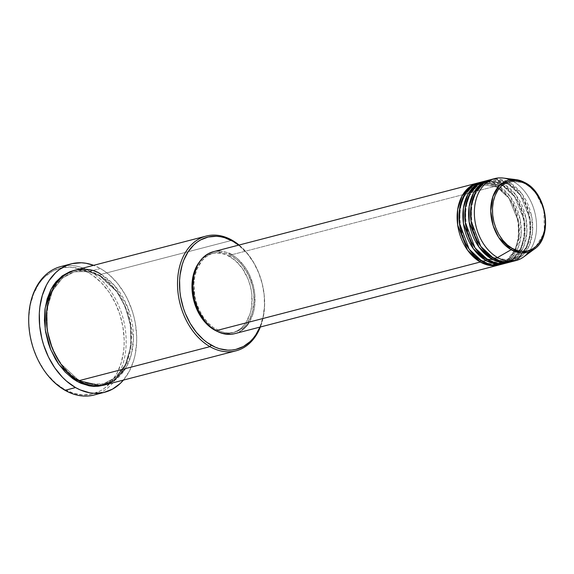 <?xml version="1.0" encoding="UTF-8"?>
<svg xmlns="http://www.w3.org/2000/svg" width="574" height="574" viewBox="0 0 574 574"><rect width="100%" height="100%" fill="white"/><g stroke="black" fill="none" stroke-linecap="round" stroke-linejoin="round"><path stroke-width="0.43" stroke-dasharray="2.87 2.15" d="M503.62 263.566L511.778 257.862L518.164 247.609L521.142 233.898L520.144 219.29L510.135 196.452L498.081 185.531A1.413 0.811 119.7 0 1 496.862 187.052L509.016 198.281L518.602 221.987L518.867 236.739L514.978 249.927L507.882 259.039L499.48 263.394L481.514 260.496A1.413 0.811 -60.3 0 0 480.998 260.79A1.413 0.811 119.7 0 1 481.514 260.496L499.48 263.394L507.882 259.039L514.978 249.927L518.867 236.739L518.602 221.987L509.016 198.281L496.862 187.052A1.413 0.811 119.7 0 1 496.417 187.002A1.413 0.811 119.7 0 1 496.166 186.033L508.564 197.413L518.523 221.363L519.054 236.416L515.387 250.099L508.363 259.828L499.832 264.736A42.347 30.207 -104.6 0 0 519.283 228.352A42.347 30.207 -104.6 0 0 496.166 186.033L231.882 254.72A42.347 30.207 75.4 0 0 213.291 251.728M234.594 333.695A42.347 30.207 75.4 0 0 255.028 297.712A42.347 30.207 75.4 0 0 231.882 254.72L496.166 186.033L478.544 182.812A42.347 30.207 -104.6 0 1 496.166 186.033A1.413 0.811 -60.3 0 0 496.417 187.002A1.413 0.811 -60.3 0 0 496.862 187.052L478.888 184.154L470.486 188.509L463.397 197.621L459.501 210.809L459.774 225.56L469.36 249.267L481.514 260.496A1.413 0.811 119.7 0 1 481.959 260.546A1.413 0.811 119.7 0 1 482.21 261.514A1.413 0.811 -60.3 0 0 481.959 260.546A1.413 0.811 -60.3 0 0 481.514 260.496L469.36 249.267L459.774 225.56L459.501 210.809L463.397 197.621L470.486 188.509L478.888 184.154L496.862 187.052A1.413 0.811 -60.3 0 0 498.081 185.531A42.347 30.207 75.4 0 0 479.491 182.539M502.602 185.56A1.413 0.811 119.7 0 1 502.164 185.51A1.413 0.811 119.7 0 1 501.913 184.541L514.311 195.921L524.27 219.871L524.801 234.924L521.135 248.607L514.103 258.336L505.579 263.244A42.347 30.207 -104.6 0 0 525.031 226.859A42.347 30.207 -104.6 0 0 501.913 184.541L498.081 185.531L501.913 184.541A1.413 0.811 -60.3 0 0 502.164 185.51A1.413 0.811 -60.3 0 0 502.602 185.56L514.756 196.789L524.342 220.495L524.614 235.247L520.726 248.434L513.63 257.547L505.228 261.902L513.63 257.547L520.726 248.434L524.614 235.247L524.342 220.495L514.756 196.789L502.602 185.56A1.413 0.811 -60.3 0 0 503.829 184.039A1.413 0.811 119.7 0 1 502.602 185.56L484.635 182.661L502.602 185.56M486.745 259.297A1.413 0.811 119.7 0 1 487.261 259.003L505.228 261.902L487.261 259.003A1.413 0.811 119.7 0 1 487.706 259.053A1.413 0.811 119.7 0 1 487.95 260.022A1.413 0.811 -60.3 0 0 487.706 259.053A1.413 0.811 -60.3 0 0 487.261 259.003L475.107 247.767L465.521 224.068L465.249 209.316L469.137 196.129L476.233 187.016L484.635 182.661L476.233 187.016L469.137 196.129L465.249 209.316L465.521 224.068L475.107 247.767L487.261 259.003A1.413 0.811 -60.3 0 0 486.745 259.297M509.36 262.074L517.518 256.37L523.904 246.117L526.889 232.405L525.892 217.797L515.883 194.959L503.829 184.039A42.347 30.207 75.4 0 0 485.238 181.047M508.349 184.06A1.413 0.811 119.7 0 1 507.904 184.017A1.413 0.811 119.7 0 1 507.66 183.049L520.051 194.428L530.01 218.378L530.548 233.431L526.875 247.114L519.85 256.836L511.326 261.751A42.347 30.207 -104.6 0 0 530.771 225.367A42.347 30.207 -104.6 0 0 507.66 183.049L503.829 184.039L507.66 183.049A1.413 0.811 -60.3 0 0 507.904 184.017A1.413 0.811 -60.3 0 0 508.349 184.06L520.503 195.296L530.089 219.003L530.362 233.754L526.473 246.942L519.377 256.054L510.975 260.409L519.377 256.054L526.473 246.942L530.362 233.754L530.089 219.003L520.503 195.296L508.349 184.06A1.413 0.811 -60.3 0 0 509.569 182.546A1.413 0.811 119.7 0 1 508.349 184.06L490.383 181.169L508.349 184.06M492.492 257.805A1.413 0.811 119.7 0 1 493.009 257.511L510.975 260.409L493.009 257.511A1.413 0.811 119.7 0 1 493.446 257.554A1.413 0.811 119.7 0 1 493.697 258.53A1.413 0.811 -60.3 0 0 493.446 257.554A1.413 0.811 -60.3 0 0 493.009 257.511L480.854 246.275L471.268 222.576L470.996 207.824L474.885 194.636L481.981 185.517L490.383 181.169L481.981 185.517L474.885 194.636L470.996 207.824L471.268 222.576L480.854 246.275L493.009 257.511A1.413 0.811 -60.3 0 0 492.492 257.805M514.182 260.94L522.527 255.631L529.235 245.622L532.557 231.918L531.789 217.08L521.795 193.696L509.569 182.546A42.347 30.207 75.4 0 0 490.985 179.554M66.132 265.633A66.34 47.319 -104.6 0 1 89.874 271.265L88.654 272.779A64.934 46.315 75.4 0 0 30.357 304.737A64.934 46.315 75.4 0 0 64.31 389.287L65.005 390.306L64.31 389.287L55.549 383.037L47.585 374.786L44.004 370.008L37.812 359.381L33.105 347.657L30.063 335.302L28.808 322.775L28.865 316.604L30.357 304.737L33.615 293.874L38.523 284.446L41.536 280.377L44.887 276.804L52.471 271.244L60.973 267.986L70.071 267.154L79.42 268.768L88.654 272.779L93.117 275.642L101.519 282.925L108.96 292.058L115.152 302.692L119.858 314.409L122.901 326.771L124.156 339.291L124.099 345.462L123.582 351.496L121.193 362.919L117.089 373.114L111.428 381.688L104.418 388.318L100.493 390.822L91.991 394.08L82.893 394.919L73.544 393.298L64.31 389.287A64.934 46.315 75.4 0 0 122.606 357.337A64.934 46.315 75.4 0 0 88.654 272.779L89.874 271.265A66.34 47.319 75.4 0 0 60.751 266.573M99.776 275.879A1.413 0.811 119.7 0 1 99.331 275.836A1.413 0.811 119.7 0 1 99.087 274.86L116.508 290.889L124.831 305.555L130.434 324.647L131.087 345.806L125.806 364.949L115.848 378.453L103.837 385.161L109.899 382.636L116.816 377.563L119.88 374.298L125.053 366.463L127.112 361.979L130.09 352.063L131.446 341.221L131.503 335.589L130.355 324.152L127.579 312.866L125.613 307.42L120.612 297.167L117.627 292.46L110.832 284.123L107.087 280.571L99.087 274.86A1.413 0.811 -60.3 0 0 99.331 275.836A1.413 0.811 -60.3 0 0 99.776 275.879L116.96 291.764L125.125 306.337L130.513 325.271L130.901 346.129L125.397 364.777L115.367 377.656L103.485 383.812L115.367 377.656L125.397 364.777L130.901 346.129L130.513 325.271L125.125 306.337L116.96 291.764L99.776 275.879A1.413 0.811 -60.3 0 0 101.002 274.365A1.413 0.811 119.7 0 1 99.776 275.879L88.446 271.516L74.376 271.789L88.446 271.516L99.776 275.879M77.562 380.017A1.413 0.811 119.7 0 1 78.086 379.723L89.415 384.085L103.485 383.812L89.415 384.085L78.086 379.723A1.413 0.811 119.7 0 1 78.53 379.766A1.413 0.811 119.7 0 1 78.774 380.734A1.413 0.811 -60.3 0 0 78.53 379.766A1.413 0.811 -60.3 0 0 78.086 379.723L60.901 363.837L52.736 349.265L47.348 330.323L46.96 309.465L52.464 290.824L62.494 277.938L74.376 271.789L62.494 277.938L52.464 290.824L46.96 309.465L47.348 330.323L52.736 349.265L60.901 363.837L78.086 379.723A1.413 0.811 -60.3 0 0 77.562 380.017M125.491 368.594L131.195 354.962L133.426 338.854L127.679 307.312L114.506 285.522L101.002 274.365A59.287 42.282 75.4 0 0 74.979 270.175M484.284 181.319A42.347 30.207 -104.6 0 1 501.913 184.541L484.284 181.319M217.374 331.435A40.933 29.195 75.4 0 0 232.327 332.827A40.933 29.195 75.4 0 0 252.072 298.049A40.933 29.195 75.4 0 0 229.7 256.485L231.616 255.982A40.933 29.195 -104.6 0 1 253.988 297.547A40.933 29.195 -104.6 0 1 234.242 332.324A40.933 29.195 -104.6 0 1 216.276 329.433L214.619 329.863L216.276 329.433A40.933 29.195 -104.6 0 1 193.904 287.868A40.933 29.195 -104.6 0 1 213.65 253.091A40.933 29.195 -104.6 0 1 231.616 255.982L229.7 256.485A40.933 29.195 75.4 0 0 211.734 253.586A40.933 29.195 75.4 0 0 199.35 262.081L204.416 257.095L206.891 255.516L212.251 253.464L215.085 253.005L220.933 253.249L226.816 255.035L235.225 260.424L242.508 268.632L248.018 278.964L250.472 286.591L251.835 294.469L251.721 306.107L250.221 313.304L245.959 322.581L241.948 327.395L239.645 329.318L234.551 332.116L231.81 332.956L226.07 333.48L223.128 333.164L217.245 331.377M232.183 240.269L101.002 274.365L232.183 240.269M100.407 268.532L89.874 271.265L100.407 268.532A66.34 47.319 -104.6 0 1 123.439 380.081L129.466 371.041L133.656 360.623L135.105 354.919L136.626 342.793L136.684 336.486L135.399 323.693L134.065 317.322L132.293 311.065L127.485 299.09L124.493 293.486L117.498 283.341L109.361 274.917L104.963 271.452L100.407 268.532L93.612 265.324A66.34 47.319 -104.6 0 1 100.407 268.532M509.934 179.849A42.347 30.207 -104.6 0 1 513.4 181.556L525.16 182.754L513.4 181.556A42.347 30.207 75.4 0 0 503.19 178.04M523.682 256.901A42.347 30.207 75.4 0 0 536.051 218.809A42.347 30.207 75.4 0 0 513.4 181.556L509.569 182.546L513.4 181.556A42.347 30.207 -104.6 0 1 528.69 252.036M490.031 179.827A42.347 30.207 -104.6 0 1 507.66 183.049L490.031 179.827M506.541 263.014A42.347 30.207 75.4 0 0 526.968 227.039A42.347 30.207 75.4 0 0 503.829 184.039L487.175 180.638M512.288 261.522A42.347 30.207 75.4 0 0 532.715 225.546A42.347 30.207 75.4 0 0 509.569 182.546L492.923 179.145M525.16 182.754A37.332 26.626 -104.6 0 1 545.128 215.594A37.332 26.626 -104.6 0 1 534.222 249.181L544.41 232.585L543.8 209.044L535.004 191.372L525.16 182.754M94.129 394.998A66.34 47.319 75.4 0 0 126.129 338.631A66.34 47.319 75.4 0 0 89.874 271.265A66.34 47.319 -104.6 0 1 125.921 334.879A66.34 47.319 -104.6 0 1 99.28 393.197M73.809 270.483L77.921 269.823L86.38 270.182L90.656 271.201L99.087 274.86L87.894 270.476L74.024 270.433M104.798 384.932A59.287 42.282 75.4 0 0 133.398 334.556A59.287 42.282 75.4 0 0 101.002 274.365M239.064 245.026A59.287 42.282 -104.6 0 1 260.366 326.993A59.287 42.282 75.4 0 0 239.064 245.026M259.914 327.115L263.143 316.647L264.471 306.071L264.162 294.993L262.239 283.85L258.774 273.066L253.887 263.057L247.781 254.21L238.612 245.148A57.874 41.278 -104.6 0 1 259.914 327.115M213.313 251.721L216.764 251.118M219.763 251.046L225.862 252.101L228.897 253.22M231.882 254.72L237.6 258.795L245.127 267.29L249.166 274.221L253.371 285.866L254.777 294.017L254.662 306.057L253.105 313.504L248.7 323.097M242.163 330.072L236.897 332.956L234.056 333.824M231.616 255.982L225.797 253.457L222.848 252.754L217.001 252.503L211.426 253.801L206.331 256.592L201.912 260.775L196.918 269.285L194.866 276.13L193.926 283.613L194.679 295.402L196.595 303.187L199.565 310.577L203.469 317.279L208.161 323.04L213.456 327.632L222.095 331.966L227.986 332.985L233.726 332.454L239.085 330.402L243.864 326.9L245.973 324.64L249.547 319.237L252.137 312.808L253.966 301.809L253.751 293.974L252.388 286.089L248.327 274.838L242.163 265.123L237.141 259.929L231.616 255.982M500.793 264.506A42.347 30.207 75.4 0 0 521.228 228.531A42.347 30.207 75.4 0 0 498.081 185.531L482.418 181.994M496.424 187.009C524.292 200.534 526.114 259.082 499.48 263.394C493.784 264.829 487.936 263.882 481.952 260.539C454.077 247.014 452.262 188.466 478.888 184.154C484.592 182.719 490.433 183.666 496.424 187.009M502.171 185.517C530.039 199.042 531.854 257.59 505.228 261.902C499.531 263.337 493.683 262.39 487.692 259.046C459.824 245.521 458.009 186.973 484.635 182.661C490.339 181.226 496.18 182.173 502.171 185.517M507.918 184.024C535.786 197.549 537.601 256.097 510.975 260.409C505.271 261.844 499.43 260.897 493.439 257.554C465.571 244.022 463.756 185.481 490.383 181.169C496.079 179.727 501.927 180.681 507.918 184.024M99.345 275.836C117.247 285.615 131.016 311.732 131.066 336.335C130.355 362.058 121.164 377.886 103.485 383.812C95.341 385.857 87.018 384.508 78.516 379.758C60.614 369.986 46.846 343.869 46.795 319.266C47.506 293.536 56.697 277.708 74.376 271.789C82.52 269.737 90.843 271.086 99.345 275.836M211.734 253.586L213.65 253.091M232.327 332.827L234.242 332.324"/><path stroke-width="0.86" d="M512.13 248.327C504.381 245.363 488.675 225.575 493.317 201.488C498.655 177.804 518.408 178.234 525.612 183.788A1.413 0.811 -60.3 0 0 525.361 182.819A1.413 0.811 -60.3 0 0 525.16 182.754L516.155 179.655L507.825 180.387L499.323 185.732L492.894 196.545L490.741 211.132L493.217 225.776L498.677 237.428L511.161 249.733A1.413 0.811 -60.3 0 0 512.13 248.327L507.273 244.868L502.867 240.298L499.071 234.795L496.036 228.574L493.877 221.873L492.686 214.949L492.492 208.068L493.317 201.488L495.125 195.476L497.845 190.252L501.367 186.019L505.572 182.941L510.279 181.133L515.323 180.674L520.496 181.571L525.612 183.788L530.469 187.253L534.875 191.824L538.67 197.32L541.705 203.54L543.865 210.242L545.056 217.173L545.25 224.054L544.425 230.626L542.617 236.646L539.897 241.869L536.374 246.103L532.17 249.181L527.463 250.982L522.419 251.448L517.246 250.551L512.13 248.327A1.413 0.811 119.7 0 1 511.161 249.733A37.332 26.626 -104.6 0 1 490.849 206.848A37.332 26.626 -104.6 0 1 516.155 179.655A37.332 26.626 -104.6 0 1 525.16 182.754A1.413 0.811 119.7 0 1 525.361 182.819A1.413 0.811 119.7 0 1 525.612 183.788C533.361 186.758 549.067 206.547 544.425 230.626C539.086 254.311 519.334 253.887 512.13 248.327M499.832 264.736L488.991 265.288L480.295 262.017A1.413 0.811 119.7 0 1 480.998 260.79A1.413 0.811 -60.3 0 0 480.295 262.017A42.347 30.207 -104.6 0 1 457.148 219.017A42.347 30.207 -104.6 0 1 477.575 183.041A42.347 30.207 -104.6 0 1 478.544 182.812L469.697 186.894L462.056 195.999L457.665 209.575L457.679 225.044L467.545 250.142L480.295 262.017L216.011 330.703L480.295 262.017A42.347 30.207 -104.6 0 0 498.878 265.009A42.347 30.207 -104.6 0 0 499.832 264.736M482.418 181.994L473.32 185.215L465.084 193.617L459.939 206.984L459.379 222.82L469.094 249.13L482.21 261.514L486.034 260.517L482.21 261.514A42.347 30.207 75.4 0 0 500.793 264.506L504.625 263.516A42.347 30.207 -104.6 0 0 505.579 263.244L494.738 263.796L486.034 260.517A42.347 30.207 -104.6 0 1 462.895 217.524A42.347 30.207 -104.6 0 1 483.322 181.542L479.491 182.539A42.347 30.207 75.4 0 0 459.064 218.522A42.347 30.207 75.4 0 0 482.21 261.514L491.717 264.93L503.62 263.566M504.625 263.516A42.347 30.207 -104.6 0 1 486.034 260.517A1.413 0.811 119.7 0 1 486.745 259.297A1.413 0.811 -60.3 0 0 486.034 260.517L473.285 248.65L463.426 223.544L463.412 208.082L467.803 194.507L475.444 185.402L484.284 181.319A42.347 30.207 -104.6 0 0 483.322 181.542M487.175 180.638L478.199 184.297L470.257 193.058L465.492 206.547L465.227 222.195L475.021 247.896L487.95 260.022L491.782 259.025L487.95 260.022A42.347 30.207 75.4 0 0 506.541 263.014L510.372 262.024A42.347 30.207 -104.6 0 0 511.326 261.751L500.485 262.304L491.782 259.025A42.347 30.207 -104.6 0 1 468.642 216.032A42.347 30.207 -104.6 0 1 489.07 180.049L485.238 181.047A42.347 30.207 75.4 0 0 464.811 217.022A42.347 30.207 75.4 0 0 487.95 260.022L497.464 263.437L509.36 262.074M510.372 262.024A42.347 30.207 -104.6 0 1 491.782 259.025A1.413 0.811 119.7 0 1 492.492 257.805A1.413 0.811 -60.3 0 0 491.782 259.025L479.032 247.157L469.173 222.052L469.152 206.59L473.543 193.015L481.191 183.91L490.031 179.827A42.347 30.207 -104.6 0 0 489.07 180.049M528.69 252.036A42.347 30.207 -104.6 0 1 516.119 260.531A42.347 30.207 -104.6 0 1 497.529 257.532L493.697 258.53L497.529 257.532L511.161 249.733L521.443 252.955L534.222 249.181C553.157 236.983 547.18 193.818 525.354 182.812L516.155 179.655L503.19 178.04A42.347 30.207 75.4 0 0 474.483 208.886A42.347 30.207 75.4 0 0 497.529 257.532A42.347 30.207 -104.6 0 1 474.382 214.54A42.347 30.207 -104.6 0 1 494.817 178.557L490.985 179.554A42.347 30.207 75.4 0 0 470.558 215.53A42.347 30.207 75.4 0 0 493.697 258.53L502.802 261.88L514.182 260.94M206.159 236.079L74.979 270.175A59.287 42.282 75.4 0 0 46.379 320.543A59.287 42.282 75.4 0 0 78.774 380.734L209.962 346.646L211.182 345.125A57.874 41.278 -104.6 0 1 180.918 269.766A57.874 41.278 -104.6 0 1 232.879 241.288L232.183 240.269A59.287 42.282 75.4 0 0 178.959 269.443A59.287 42.282 75.4 0 0 209.962 346.646A59.287 42.282 -104.6 0 1 177.56 286.448A59.287 42.282 -104.6 0 1 206.159 236.079A59.287 42.282 -104.6 0 1 232.183 240.269A59.287 42.282 -104.6 0 1 239.064 245.026A59.287 42.282 75.4 0 0 232.183 240.269L232.879 241.288L224.649 237.708L220.473 236.718L216.319 236.266L208.204 237.012L200.627 239.918L197.133 242.149L193.869 244.868L188.193 251.685L183.823 260.087L182.18 264.786L180.049 274.968L179.59 280.349L179.892 291.42L180.659 297.009L183.364 308.023L185.287 313.347L190.166 323.356L196.272 332.202L203.368 339.557L207.207 342.578L215.264 347.177L219.412 348.705L227.742 350.147L231.846 350.047L235.849 349.401L243.433 346.495L250.185 341.544L253.177 338.359L255.861 334.735L259.914 327.115A57.874 41.278 -104.6 0 1 211.182 345.125L209.962 346.646L78.774 380.734L100.529 385.714L113.681 381.028L125.491 368.594M123.439 380.081A66.34 47.319 -104.6 0 1 104.662 392.257A66.34 47.319 -104.6 0 1 75.538 387.565L65.005 390.306L75.538 387.565A66.34 47.319 -104.6 0 1 39.283 320.206A66.34 47.319 -104.6 0 1 71.284 263.839L60.751 266.573A66.34 47.319 75.4 0 0 28.75 322.94A66.34 47.319 75.4 0 0 65.005 390.306A66.34 47.319 -104.6 0 1 28.7 319.223A66.34 47.319 -104.6 0 1 66.132 265.633M103.837 385.161L88.877 385.785L76.859 381.236A1.413 0.811 119.7 0 1 77.562 380.017A1.413 0.811 -60.3 0 0 76.859 381.236L72.783 378.625L65.113 371.974L58.318 363.636L55.334 358.929L50.333 348.676L48.367 343.23L45.59 331.944L44.442 320.507L44.973 309.364L47.147 298.939L50.892 289.633L53.317 285.508L56.065 281.798L62.466 275.742L69.841 271.703L74.024 270.433L61.698 276.324L51.122 289.203L45.124 308.238L45.253 329.806L50.677 349.523L59.079 364.72L76.859 381.236L81.042 383.332L89.566 385.915L93.827 386.374L98.025 386.273L103.837 385.161M477.575 183.041L213.291 251.728A42.347 30.207 75.4 0 0 192.864 287.703A42.347 30.207 75.4 0 0 216.011 330.703L210.292 326.62L205.097 321.246L198.726 311.194L194.521 299.556L192.85 287.323L193.861 275.556L197.463 265.267L201.158 259.67L203.339 257.339L208.283 253.715L213.829 251.591M214.36 329.928L208.828 325.989L201.553 317.781L197.65 311.079L193.589 299.822L192.225 291.944L192.34 280.306L195.002 269.78L199.35 262.081A40.933 29.195 75.4 0 0 214.36 329.928A40.933 29.195 75.4 0 0 217.374 331.435L214.36 329.928M71.284 263.839A66.34 47.319 -104.6 0 1 93.612 265.324L86.193 263.294L81.422 262.777L72.13 263.631L67.682 264.994L59.431 269.515L55.692 272.636L49.185 280.442L46.48 285.056L42.289 295.474L39.85 307.14L39.319 313.304L39.671 325.996L41.88 338.775L43.653 345.031L48.46 357.006L54.788 367.869L62.394 377.204L66.584 381.179L75.538 387.565L80.216 389.911L89.752 392.803L94.523 393.319L103.815 392.465L112.504 389.136L120.253 383.461L123.675 379.801M494.817 178.557A42.347 30.207 -104.6 0 1 509.934 179.849M492.923 179.145L483.947 182.805L475.997 191.565L471.232 205.054L470.974 220.703L480.768 246.404L493.697 258.53A42.347 30.207 75.4 0 0 512.288 261.522L516.119 260.531M497.529 257.532A42.347 30.207 75.4 0 0 523.682 256.901L534.222 249.181A37.332 26.626 -104.6 0 1 511.161 249.733L497.529 257.532M99.28 393.197A66.34 47.319 -104.6 0 1 65.005 390.306A66.34 47.319 75.4 0 0 94.129 394.998L104.662 392.257M101.002 274.365C89.128 265.202 56.568 264.499 47.771 303.538C40.123 343.23 66.01 375.848 78.774 380.734A59.287 42.282 75.4 0 0 104.798 384.932L235.986 350.836A59.287 42.282 -104.6 0 1 209.962 346.646A59.287 42.282 75.4 0 0 260.366 326.993A59.287 42.282 -104.6 0 1 235.986 350.836M238.612 245.148L232.879 241.288A57.874 41.278 -104.6 0 1 238.612 245.148M216.764 251.118L219.763 251.046M228.897 253.22L231.882 254.72M248.7 323.097L246.734 325.745L242.163 330.072M234.056 333.824L231.128 334.298L225.08 334.039L222.03 333.315L216.011 330.703A42.347 30.207 75.4 0 0 234.594 333.695L498.878 265.009"/></g></svg>
